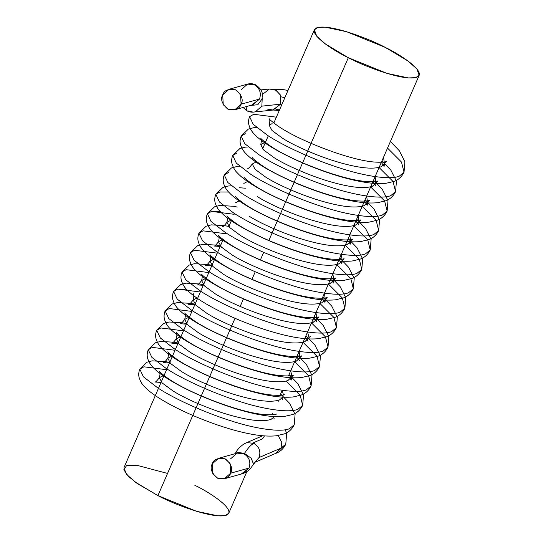 <?xml version="1.0" encoding="UTF-8"?>
<svg xmlns="http://www.w3.org/2000/svg" width="543" height="543" viewBox="0 0 543 543"><rect width="100%" height="100%" fill="white"/><g stroke="black" fill="none" stroke-linecap="round" stroke-linejoin="round"><path stroke-width="0.81" d="M254.972 462.276L275.837 453.33L280.982 448.138L259.059 457.545C261.007 451.477 259.323 446.746 254.002 443.353C251.47 444.228 248.287 447.581 244.452 453.419L244.024 453.873L244.452 453.419L251.165 458.197L253.554 464.211L251.165 458.197L244.452 453.419L236.157 452.088L244.452 453.419C248.287 447.581 251.47 444.228 254.002 443.353L247.031 442.62M241.391 473.924L249.067 468.052L230.605 473.211L224.286 478.804L217.818 478.335L212.775 473.706L212.238 463.898C209.761 468.141 211.437 472.865 217.281 478.078C224.727 479.598 229.173 477.976 230.605 473.211C233.09 468.969 231.406 464.245 225.562 459.032C218.116 457.511 213.677 459.134 212.238 463.898L218.557 458.306L225.026 458.774L230.069 463.403L230.605 473.211L249.067 468.052C250.975 462.012 249.298 457.281 244.024 453.873C249.298 457.281 250.975 462.012 249.067 468.052L242.667 473.672M230.694 458.74L237.094 453.12L244.024 453.873L238.37 452.869M262.065 99.009L257.823 104.718L250.133 105.512L257.823 104.718L262.065 99.009M245.972 106.672L247.126 110.935L245.972 106.672M255.502 111.736L261.862 106.129L262.215 98.364M241.167 89.738L247.567 84.117L255.902 84.932L248.843 83.866M222.711 94.896L229.031 89.303L235.499 89.778L240.542 94.401L241.078 104.208L259.534 99.05C261.448 93.009 259.771 88.285 254.491 84.871C259.771 88.285 261.448 93.009 259.534 99.05L241.078 104.208C243.556 99.973 241.879 95.242 236.035 90.029C228.589 88.509 224.15 90.131 222.711 94.896C220.234 99.138 221.911 103.862 227.755 109.075C235.2 110.602 239.646 108.973 241.078 104.208L234.759 109.808L228.291 109.333L223.248 104.704L222.711 94.896M262.283 94.591L269.396 89.045L275.695 90.077L280.256 94.801L280.561 104.188L261.882 106.136L280.561 104.188L280.405 95.113L276.183 90.355L270.061 88.957L260.911 89.907M253.011 442.918L262.581 438.812L264.489 435.9M254.002 443.353C259.323 446.746 261.007 451.477 259.038 457.532L280.982 448.138L281.81 442.593L278.233 435.527L281.81 442.593L280.982 448.138L285.774 444.194L275.403 453.5C279.944 452 283.398 448.891 285.774 444.194L286.65 433.735L285.333 429.737M166.572 369.702L143.915 366.803L139.809 369.179L143.44 376.815L157.735 387.878C173.706 398.521 204.46 412.422 229.784 420.452C255.359 428.956 280.812 432.486 289.426 428.719L294.218 424.769L289.426 428.719C280.812 432.486 255.359 428.956 229.784 420.452C204.46 412.422 173.706 398.521 157.735 387.878L143.44 376.815L139.809 369.179L143.915 366.803L166.572 369.702M278.423 401.168L277.731 400.612M286.867 381.743L300.143 395.161L302.668 405.35L297.876 409.293C289.263 413.06 263.803 409.531 238.234 401.026C212.904 393.003 182.149 379.095 166.178 368.453L151.884 357.389L148.253 349.753L152.359 347.384L175.022 350.276L152.359 347.384L148.253 349.753L151.884 357.389L166.178 368.453C182.149 379.095 212.904 393.003 238.234 401.026C263.803 409.531 289.263 413.06 297.876 409.293L302.668 405.35L300.143 395.161L286.175 381.193M295.317 362.317L308.587 375.742L311.112 385.924L306.32 389.867C297.707 393.634 272.253 390.112 246.678 381.6C221.354 373.577 190.6 359.67 174.629 349.027L160.328 337.963L156.696 330.327L160.809 327.958L183.466 330.85L160.809 327.958L156.696 330.327L160.328 337.963L174.629 349.027C190.6 359.67 221.354 373.577 246.678 381.6C272.253 390.112 297.707 393.634 306.32 389.867L311.112 385.924L308.587 375.742L294.618 361.767M191.917 311.424L169.253 308.533L165.147 310.908L168.778 318.537L183.072 329.601C199.043 340.244 229.798 354.151 255.122 362.174C280.697 370.686 306.157 374.208 314.764 370.441L319.555 366.498L317.037 356.317L303.069 342.341L317.037 356.317L319.555 366.498L314.764 370.441C306.157 374.208 280.697 370.686 255.122 362.174C229.798 354.151 199.043 340.244 183.072 329.601L168.778 318.537L165.147 310.908L169.253 308.533L191.917 311.424M200.36 292.005L177.697 289.107L173.59 291.482L177.222 299.112L191.516 310.182C207.487 320.825 238.241 334.726 263.572 342.755C289.141 351.26 314.601 354.789 323.214 351.016L328.006 347.072L325.481 336.891L311.512 322.915L325.481 336.891L328.006 347.072L323.214 351.016C314.601 354.789 289.141 351.26 263.572 342.755C238.241 334.726 207.487 320.825 191.516 310.182L177.222 299.112L173.59 291.482L177.697 289.107L186.419 289.168M208.804 272.579L186.147 269.681L182.034 272.057L185.665 279.686L199.967 290.756C215.938 301.399 246.692 315.3 272.016 323.329C297.591 331.834 323.044 335.364 331.658 331.59L336.45 327.646L333.925 317.465L319.956 303.489L333.925 317.465L336.45 327.646L331.658 331.59C323.044 335.364 297.591 331.834 272.016 323.329C246.692 315.3 215.938 301.399 199.967 290.756L185.665 279.686L182.034 272.057L186.147 269.681L208.804 272.579M217.254 253.153L194.591 250.255L190.484 252.631L194.116 260.267L208.41 271.33C224.381 281.973 255.135 295.874 280.466 303.904C306.035 312.408 331.495 315.938 340.101 312.164L344.893 308.22L342.375 298.039L328.406 284.064L342.375 298.039L344.893 308.22L340.101 312.164C331.495 315.938 306.035 312.408 280.466 303.904C255.135 295.874 224.381 281.973 208.41 271.33L194.116 260.267L190.484 252.631L194.591 250.255L217.254 253.153M225.698 233.728L203.041 230.836L198.928 233.205L202.559 240.841L216.861 251.904C232.825 262.547 263.586 276.448 288.91 284.478C314.478 292.982 339.938 296.512 348.552 292.745L353.344 288.801L350.819 278.613L336.85 264.638L350.819 278.613L353.344 288.801L348.552 292.745C339.938 296.512 314.478 292.982 288.91 284.478C263.586 276.448 232.825 262.547 216.861 251.904L202.559 240.841L198.928 233.205L203.041 230.836L225.698 233.728M220.2 211.471L211.485 211.41L207.378 213.779L211.003 221.415L225.304 232.479C241.275 243.121 272.029 257.029 297.354 265.052C322.929 273.563 348.382 277.086 356.995 273.319L361.787 269.376L359.269 259.187L345.294 245.219L359.269 259.187L361.787 269.376L356.995 273.319C348.382 277.086 322.929 273.563 297.354 265.052C272.029 257.029 241.275 243.121 225.304 232.479L211.003 221.415L207.378 213.779L211.485 211.41L234.142 214.302M228.651 192.046L219.929 191.984L215.822 194.353L219.453 201.989L233.748 213.053C249.719 223.696 280.473 237.603 305.804 245.626C331.373 254.138 356.832 257.66 365.446 253.893L370.238 249.95L367.713 239.768L353.744 225.793L367.713 239.768L370.238 249.95L365.446 253.893C356.832 257.66 331.373 254.138 305.804 245.626C280.473 237.603 249.719 223.696 233.748 213.053L219.453 201.989L215.822 194.353L219.929 191.984L228.651 192.046M239.843 166.368L236.633 166.592L231.433 167.97L224.266 174.934L227.897 182.563L242.198 193.634C258.169 204.27 288.924 218.177 314.248 226.207C339.823 234.712 365.276 238.241 373.889 234.467L378.681 230.524L376.156 220.343L362.188 206.367L376.156 220.343L378.681 230.524L373.889 234.467C365.276 238.241 339.823 234.712 314.248 226.207C288.924 218.177 258.169 204.27 242.198 193.634L227.897 182.563L224.266 174.934L228.379 172.559M248.294 146.943L245.083 147.167L239.877 148.544L232.716 155.508L236.348 163.138L250.642 174.208C266.613 184.851 297.367 198.752 322.691 206.781C348.267 215.286 373.72 218.815 382.333 215.042L387.125 211.098L384.607 200.917L370.638 186.941L384.607 200.917L387.125 211.098L382.333 215.042C373.72 218.815 348.267 215.286 322.691 206.781C297.367 198.752 266.613 184.851 250.642 174.208L236.348 163.138L232.716 155.508L236.823 153.133M245.266 133.707L241.16 136.083L244.791 143.719L259.086 154.782C275.057 165.425 305.811 179.326 331.142 187.355C356.71 195.86 382.17 199.39 390.784 195.616L395.575 191.672L393.051 181.491L379.082 167.516L393.051 181.491L395.575 191.672L390.784 195.616C382.17 199.39 356.71 195.86 331.142 187.355C305.811 179.326 275.057 165.425 259.086 154.782L244.791 143.719L241.16 136.083L245.266 133.707M390.41 141.458L399.322 150.744L404.895 161.787L404.019 172.246C401.759 176.767 398.467 179.808 394.143 181.369L386.141 183.262C378.261 184.07 368.67 183.29 357.382 180.914C319.562 173.041 268.391 149.63 254.504 134.325C252 132.01 250.14 128.915 248.938 125.053C248.232 122.358 248.456 119.555 249.604 116.657L253.235 124.293L267.536 135.356C283.507 145.999 314.261 159.9 339.585 167.93C365.161 176.434 390.614 179.964 399.227 176.197L404.019 172.246L401.494 162.065L387.526 148.09L401.494 162.065L404.019 172.246L399.227 176.197C390.614 179.964 365.161 176.434 339.585 167.93C314.261 159.9 283.507 145.999 267.536 135.356L253.235 124.293L249.604 116.657L253.717 114.281L276.373 117.179M284.824 97.754L281.036 96.803L284.824 97.754M253.981 112.041L272.661 110.093L280.561 104.188L282.075 104.066L280.561 104.188L273.136 110.032L267.21 109.068M383.541 157.253L384.458 163.742L380.826 166.864C372.274 169.647 357.45 167.896 336.355 161.597C317.519 155.902 294.618 145.979 282.699 138.35L271.995 130.476L269.165 125.162L271.995 130.476L282.699 138.35C294.618 145.979 317.519 155.902 336.355 161.597C357.45 167.896 372.274 169.647 380.826 166.864L384.458 163.742L383.541 157.253M375.098 176.679L376.014 183.167L372.383 186.29C363.83 189.073 349.006 187.321 327.904 181.023C309.076 175.328 286.175 165.405 274.256 157.775L263.552 149.902L260.721 144.587L263.552 149.902L274.256 157.775C286.175 165.405 309.076 175.328 327.904 181.023C349.006 187.321 363.83 189.073 372.383 186.29L376.014 183.167L375.098 176.679M366.654 196.104L367.57 202.593L363.932 205.716C355.38 208.498 340.556 206.74 319.46 200.448C300.625 194.754 277.724 184.83 265.812 177.201C277.724 184.83 300.625 194.754 319.46 200.448C340.556 206.74 355.38 208.498 363.932 205.716L367.57 202.593L366.654 196.104M358.204 215.53L359.12 222.019L355.489 225.141C346.936 227.924 332.112 226.166 311.017 219.874C292.182 214.18 269.28 204.256 257.362 196.627C269.28 204.256 292.182 214.18 311.017 219.874C332.112 226.166 346.936 227.924 355.489 225.141L359.12 222.019L358.204 215.53M349.76 234.956L350.676 241.445L347.045 244.567C338.486 247.35 323.662 245.592 302.566 239.3C283.731 233.605 260.83 223.682 248.918 216.053C260.83 223.682 283.731 233.605 302.566 239.3C323.662 245.592 338.486 247.35 347.045 244.567L350.676 241.445L349.76 234.956M341.309 254.382L342.226 260.871L338.594 263.993C330.042 266.776 315.218 265.018 294.123 258.719C315.218 265.018 330.042 266.776 338.594 263.993L342.226 260.871L341.309 254.382M240.474 235.479L229.764 227.598L226.933 222.284L229.886 220.736L226.933 222.284L229.764 227.598L240.474 235.479C252.386 243.108 275.287 253.024 294.123 258.719M332.866 273.808L333.782 280.297L330.151 283.412C321.599 286.195 306.775 284.444 285.679 278.145C306.775 284.444 321.599 286.195 330.151 283.412L333.782 280.297L332.866 273.808M232.024 254.898L221.32 247.024L218.49 241.71L221.435 240.162L222.759 240.047L221.435 240.162L218.49 241.71L221.32 247.024L232.024 254.898C243.943 262.527 266.844 272.45 285.679 278.145M324.422 293.227L325.338 299.716L321.7 302.838C313.148 305.621 298.324 303.87 277.229 297.571C258.393 291.876 235.492 281.953 223.58 274.324L212.87 266.45L210.046 261.135L212.992 259.588L214.505 259.466L212.992 259.588L210.046 261.135L212.87 266.45L223.58 274.324C235.492 281.953 258.393 291.876 277.229 297.571C298.324 303.87 313.148 305.621 321.7 302.838L325.338 299.716L324.422 293.227M315.972 312.653L316.888 319.141L313.257 322.264C304.704 325.047 289.881 323.289 268.785 316.997C249.95 311.302 227.049 301.379 215.13 293.749L204.426 285.876L201.596 280.561L204.548 279.007L205.865 278.898L204.548 279.007L201.596 280.561L204.426 285.876L215.13 293.749C227.049 301.379 249.95 311.302 268.785 316.997C289.881 323.289 304.704 325.047 313.257 322.264L316.888 319.141L315.972 312.653M307.528 332.078L308.838 336.748L307.528 332.078M308.444 338.567L304.813 341.69C296.261 344.472 281.437 342.714 260.341 336.422C241.506 330.728 218.605 320.804 206.686 313.175L195.982 305.295L193.152 299.987L196.098 298.433L197.421 298.317L196.098 298.433L193.152 299.987L195.982 305.295L206.686 313.175C218.605 320.804 241.506 330.728 260.341 336.422C281.437 342.714 296.261 344.472 304.813 341.69L310.284 336.368M300.001 357.986L299.084 351.504L300.001 357.993L296.363 361.115L301.833 355.787C302.173 355.536 301.297 356.921 291.028 356.351C265.71 355.007 212.361 334.033 192.67 319.657C187.552 315.897 184.891 313.664 184.688 312.965C185.563 313.759 185.57 315.904 184.701 319.413L187.654 317.859L189.168 317.736L187.654 317.859L184.701 319.413L187.532 324.721L198.243 332.601L187.532 324.721L184.701 319.413C182.034 322.888 180.527 324.327 180.181 323.709L186.371 324.178M251.891 355.848C233.056 350.154 210.155 340.23 198.243 332.601C210.155 340.23 233.056 350.154 251.891 355.848C272.986 362.14 287.81 363.898 296.363 361.115M290.634 370.93L291.951 375.6L290.634 370.93M243.447 375.267C224.612 369.573 201.711 359.656 189.792 352.027L179.088 344.147L176.258 338.832L179.21 337.284L180.724 337.162L179.21 337.284L176.258 338.832L179.088 344.147L189.792 352.027C201.711 359.656 224.612 369.573 243.447 375.267C264.543 381.566 279.367 383.324 287.919 380.541L293.39 375.213C293.722 374.962 292.853 376.347 282.584 375.776C257.267 374.432 203.917 353.452 184.22 339.083C179.109 335.316 176.448 333.09 176.244 332.391C177.12 333.178 177.127 335.33 176.258 338.832C173.59 342.314 172.083 343.746 171.731 343.135L177.921 343.604M282.19 390.356L283.5 395.019M279.475 399.96C270.923 402.75 256.092 400.992 234.997 394.693C216.162 388.998 193.267 379.075 181.348 371.446L170.645 363.572L167.814 358.258L170.76 356.71L172.274 356.588L170.76 356.71L167.814 358.258L170.645 363.572L181.348 371.446C193.267 379.075 216.162 388.998 234.997 394.693C256.092 400.992 270.923 402.75 279.475 399.96L283.107 396.845M271.025 419.386C262.473 422.169 247.649 420.418 226.553 414.119C207.718 408.424 184.817 398.501 172.905 390.872L162.194 382.998L159.364 377.684L162.316 376.136L163.83 376.014L162.316 376.136L159.364 377.684L162.194 382.998L172.905 390.872C184.817 398.501 207.718 408.424 226.553 414.119C247.649 420.418 262.473 422.169 271.025 419.386L274.514 416.576M238.329 201.31L235.384 202.858M246.78 181.885L243.827 183.439M255.224 162.459L252.271 164.013L255.101 169.328L265.812 177.201M263.667 143.04L260.721 144.587C261.583 141.078 261.577 138.933 260.701 138.146C260.911 138.838 263.572 141.071 268.683 144.832C288.374 159.208 341.723 180.188 367.048 181.525C377.31 182.095 378.186 180.71 377.853 180.968L376.014 183.167L375.641 185.862L372.871 181.803M272.118 123.614L269.165 125.162C270.034 121.659 270.027 119.508 269.152 118.72C269.355 119.419 272.016 121.646 277.134 125.406C296.824 139.782 350.174 160.762 375.491 162.106C385.761 162.669 386.63 161.285 386.297 161.542L384.458 163.742L384.084 166.436L381.315 162.377M252.902 112.062L248.538 110.996M251.864 104.921L259.534 99.05L253.133 104.67M255.162 462.052L259.038 457.532M222.908 240.149L123.974 467.672L126.309 474.114L135.18 482.028L157.911 495.616L235.01 318.3L157.911 495.616L196.566 511.296L218.028 515.85L225.311 515.531L228.759 513.237L246.814 471.704M240.155 306.462L243.454 298.881L240.155 306.462M251.945 279.34L255.237 271.785L251.945 279.34M260.396 259.921L263.681 252.359L260.396 259.921M268.839 240.495L348.321 57.707L325.59 44.119L316.718 36.205L314.383 29.763L317.831 27.469L325.114 27.15L346.577 31.704L385.231 47.384L407.956 60.972L416.834 68.886L419.169 75.328L415.714 77.622L408.438 77.941L386.976 73.38L348.321 57.707L268.839 240.495M194.822 485.293C209.985 492.399 238.642 511.282 225.65 515.436C211.322 518.918 171.588 503.13 157.911 495.616L137.203 483.474L128.284 476.259L123.831 469.722L126.533 465.643L136.714 465.249L167.549 473.435M385.231 47.384C371.555 39.87 331.821 24.082 317.485 27.564C304.501 31.718 333.158 50.601 348.321 57.707C361.991 65.221 401.732 81.009 416.06 77.527C429.051 73.373 400.388 54.49 385.231 47.384M234.983 453.71L235.906 452.38C237.352 449.556 240.074 446.713 244.078 443.841L246.99 442.626M224.286 478.804L242.748 473.645C249.76 470.788 250.445 467.944 250.764 468.039L255.4 461.794L254.022 462.656M218.557 458.306L237.013 453.14M229.031 89.303L247.486 84.145C250.262 83.344 253.065 83.608 255.902 84.932C264.142 91.428 262.215 94.007 261.964 99.932L261.95 100.027M243.067 107.487L247.126 110.935C249.963 112.258 252.773 112.523 255.543 111.722M273.557 414.655L272.165 413.406M169.721 362.473L165.975 361.692L152.176 360.837L146.97 362.215L139.809 369.179C138.655 372.077 138.431 374.88 139.137 377.575C140.338 381.437 142.198 384.532 144.703 386.847C158.59 402.153 209.768 425.563 247.581 433.436C258.875 435.812 268.459 436.592 276.346 435.785L284.342 433.891C288.672 432.33 291.964 429.289 294.218 424.769L295.093 414.309L289.521 403.266L280.609 393.98M178.165 343.047L174.425 342.266L160.619 341.411L155.413 342.796L148.253 349.753C147.105 352.658 146.881 355.455 147.581 358.149C148.789 362.011 150.642 365.106 153.153 367.421C167.04 382.727 218.211 406.137 256.031 414.01C267.319 416.386 276.903 417.167 284.79 416.366L292.786 414.465C297.116 412.904 300.408 409.863 302.668 405.35L303.537 394.883L297.964 383.84L289.059 374.561M186.609 323.621L182.869 322.847L169.063 321.985L163.864 323.37L156.696 330.327C155.549 333.232 155.325 336.029 156.031 338.723C157.232 342.585 159.092 345.681 161.597 347.995C175.484 363.301 226.655 386.711 264.475 394.585C275.763 396.96 285.353 397.748 293.234 396.94L301.236 395.039C305.56 393.478 308.852 390.437 311.112 385.924L311.987 375.457L306.415 364.414L297.503 355.136M195.059 304.195L191.312 303.422L177.513 302.566L172.307 303.944L165.147 310.908C163.993 313.806 163.769 316.603 164.475 319.298C165.683 323.166 167.536 326.255 170.047 328.576C183.934 343.875 235.105 367.292 272.919 375.159C284.213 377.534 293.797 378.322 301.684 377.514L309.68 375.613C314.01 374.052 317.302 371.018 319.555 366.498L320.431 356.038L314.859 344.988L305.947 335.71M203.503 284.77L199.763 283.996L185.957 283.141L180.751 284.518L173.59 291.482C172.443 294.381 172.219 297.177 172.918 299.872C174.127 303.741 175.98 306.829 178.491 309.15C192.378 324.456 243.549 347.866 281.369 355.74C292.657 358.108 302.247 358.896 310.128 358.088L318.123 356.188C322.454 354.627 325.746 351.592 328.006 347.072L328.875 336.612L323.302 325.562L314.397 316.284M211.946 265.344L208.207 264.57L194.401 263.715L189.202 265.093L182.034 272.057C180.887 274.955 180.663 277.751 181.369 280.446C182.57 284.315 184.43 287.403 186.935 289.724C200.822 305.03 251.993 328.44 289.813 336.314C301.1 338.689 310.691 339.47 318.571 338.662L326.574 336.762C330.897 335.207 334.196 332.167 336.45 327.646L337.325 317.187L331.753 306.143L322.841 296.858M220.397 245.918L216.657 245.144L202.851 244.289L197.645 245.667L190.484 252.631C189.331 255.529 189.107 258.325 189.812 261.027C191.021 264.889 192.874 267.984 195.385 270.299C209.272 285.604 260.443 309.015 298.263 316.888C309.551 319.264 319.135 320.044 327.022 319.236L335.017 317.343C339.348 315.782 342.64 312.741 344.893 308.22L345.769 297.761L340.196 286.718L331.291 277.432M228.841 226.499L225.101 225.718L211.295 224.863L206.089 226.241L198.928 233.205C197.781 236.103 197.557 238.906 198.256 241.601C199.464 245.463 201.324 248.558 203.829 250.873C217.716 266.179 268.887 289.589 306.707 297.462C317.994 299.838 327.585 300.618 335.465 299.817L343.468 297.917C347.791 296.356 351.083 293.315 353.344 288.801L354.219 278.335L348.64 267.292L339.735 258.006M237.291 207.073L233.544 206.292L219.745 205.437L214.539 206.822L207.378 213.779C206.225 216.684 206.001 219.481 206.707 222.175C207.908 226.037 209.768 229.132 212.272 231.447C226.159 246.753 277.33 270.163 315.15 278.036C326.445 280.412 336.029 281.193 343.909 280.392L351.912 278.491C356.242 276.93 359.534 273.889 361.787 269.376L362.663 258.909L357.09 247.866L348.178 238.587M231.399 185.794L228.189 186.011L222.983 187.396L215.822 194.353C214.668 197.258 214.451 200.055 215.15 202.749C216.358 206.611 218.211 209.707 220.723 212.028C234.61 227.327 285.781 250.744 323.601 258.611C334.888 260.986 344.472 261.774 352.359 260.966L360.355 259.065C364.686 257.504 367.978 254.463 370.238 249.95L371.107 239.483L365.534 228.44L356.629 219.162M224.266 174.934C223.119 177.832 222.895 180.629 223.601 183.324C224.802 187.192 226.662 190.281 229.166 192.602C243.054 207.901 294.225 231.318 332.044 239.185C343.332 241.56 352.923 242.348 360.803 241.54L368.806 239.639C373.129 238.078 376.421 235.044 378.681 230.524L379.557 220.064L373.984 209.014L365.072 199.736M232.716 155.508C231.562 158.407 231.338 161.203 232.044 163.898C233.252 167.767 235.105 170.855 237.61 173.176C251.497 188.482 302.675 211.892 340.488 219.766C351.783 222.135 361.366 222.922 369.254 222.114L377.249 220.214C381.58 218.659 384.872 215.619 387.125 211.098L388.001 200.638L382.428 189.588L373.516 180.31M256.737 127.517L253.527 127.741L248.321 129.119L241.16 136.083C240.013 138.981 239.789 141.777 240.488 144.479C241.696 148.341 243.549 151.429 246.06 153.75C259.948 169.056 311.119 192.466 348.939 200.34C360.226 202.715 369.81 203.496 377.697 202.688L385.693 200.795C390.023 199.233 393.315 196.193 395.575 191.672L396.444 181.213L390.872 170.169L381.967 160.884M279.516 109.951L275.837 109.184M287.966 90.525L284.22 89.744L269.776 88.984M364.421 201.229L367.197 205.281L367.57 202.593L369.403 200.394C369.742 200.136 368.867 201.521 358.597 200.951C333.28 199.607 279.93 178.633 260.24 164.257C255.122 160.497 252.461 158.264 252.257 157.565M355.977 220.655L358.747 224.707L359.12 222.019L360.959 219.82C361.292 219.562 360.416 220.947 350.154 220.377C324.836 219.033 271.486 198.059 251.789 183.683C246.678 179.923 244.017 177.69 243.814 176.991M347.534 240.074L350.303 244.133L350.676 241.445L352.516 239.239C352.848 238.988 351.973 240.373 341.71 239.802C316.386 238.458 263.036 217.478 243.345 203.109C238.234 199.342 235.574 197.116 235.363 196.417M339.083 259.5L341.859 263.559L342.226 260.871L344.065 258.665C344.405 258.414 343.529 259.792 333.259 259.228C307.942 257.884 254.592 236.904 234.902 222.535C229.784 218.768 227.123 216.542 226.92 215.843M227.578 218.001L226.933 222.284C224.266 225.766 222.759 227.198 222.413 226.587M330.639 278.926L333.409 282.984L333.782 280.297L335.622 278.091C335.954 277.833 335.079 279.217 324.816 278.654C299.498 277.31 246.149 256.33 226.451 241.954C221.34 238.194 218.68 235.967 218.476 235.268C219.352 236.056 219.352 238.207 218.49 241.71C215.822 245.192 214.315 246.624 213.962 246.013L220.153 246.481M322.196 298.351L324.965 302.41L325.338 299.716L327.178 297.516C327.51 297.259 326.635 298.643 316.365 298.08C291.048 296.736 237.698 275.756 218.008 261.38C212.89 257.62 210.236 255.386 210.026 254.694C210.901 255.481 210.908 257.626 210.046 261.135C207.378 264.617 205.865 266.05 205.519 265.439L211.709 265.907M313.745 317.777L316.515 321.836L316.888 319.141L318.727 316.942C319.067 316.684 318.191 318.069 307.922 317.499C282.604 316.162 229.255 295.182 209.564 280.806C204.446 277.045 201.786 274.812 201.582 274.113C202.458 274.907 202.464 277.052 201.596 280.561C198.928 284.043 197.421 285.475 197.068 284.865L203.258 285.326M193.138 293.539C194.014 294.333 194.014 296.478 193.152 299.987C190.484 303.462 188.978 304.901 188.625 304.29L194.815 304.752M284.946 394.639C285.279 394.381 284.403 395.766 274.14 395.202C248.816 393.858 195.466 372.878 175.776 358.502C170.665 354.742 168.004 352.516 167.794 351.816C168.669 352.604 168.676 354.755 167.814 358.258C165.147 361.74 163.633 363.172 163.287 362.561L169.477 363.029M276.496 414.065C276.835 413.807 275.959 415.191 265.69 414.628C240.373 413.284 187.023 392.304 167.332 377.928C162.214 374.168 159.554 371.941 159.35 371.242C160.226 372.03 160.233 374.181 159.364 377.684C156.696 381.166 155.189 382.598 154.843 381.987L161.033 382.455M274.29 418.958L273.658 417.73M282.733 399.533L282.109 398.304M291.55 377.419L291.177 380.107L290.553 378.885M299.627 360.681L296.851 356.629M308.071 341.255L305.302 337.203M245.49 188.204L239.3 187.735M247.751 168.316C248.097 168.927 249.604 167.495 252.271 164.013M279.278 110.507L273.17 110.025M245.843 443.007L262.751 435.757M234.759 109.808L253.214 104.65M228.793 226.607L231.352 220.723M262.581 148.904L268.269 135.825M273.835 123.017L314.383 29.763M280.012 395.358L282.217 390.288M288.455 375.939L419.169 75.328"/></g></svg>
